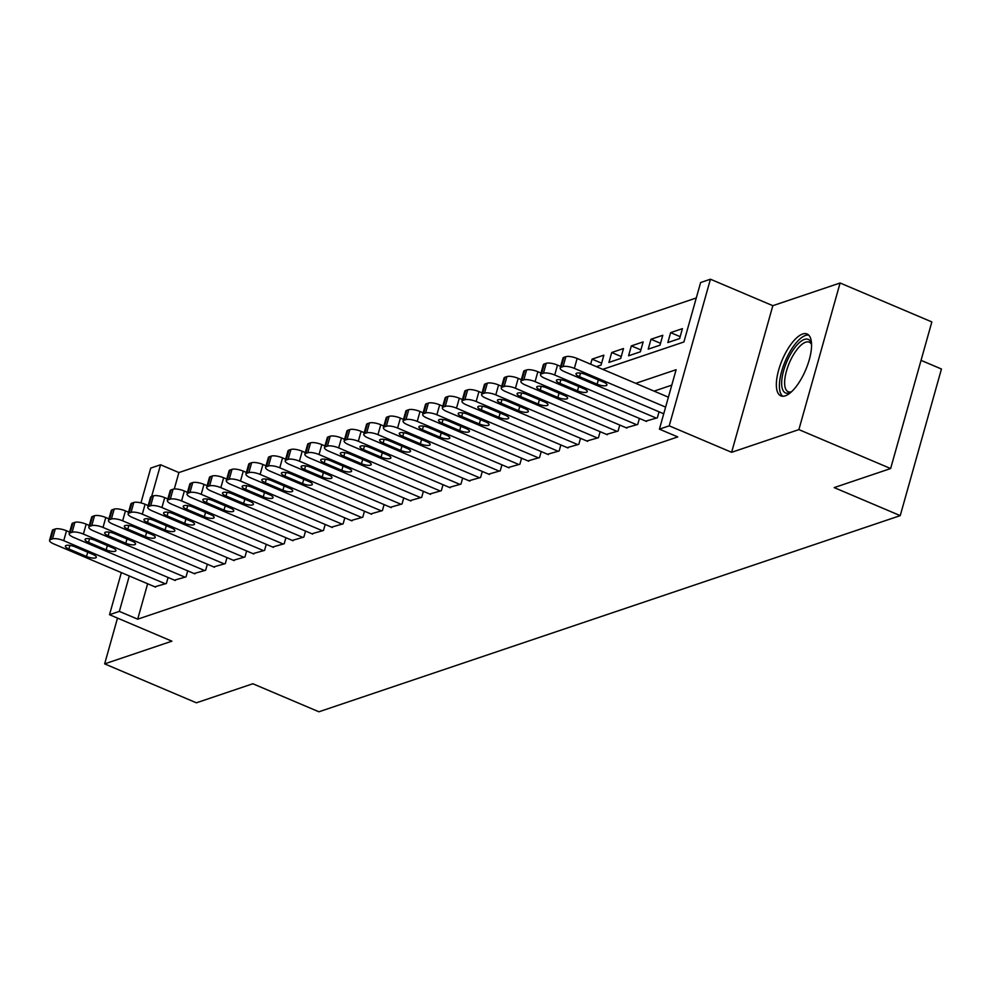 <?xml version="1.0" encoding="UTF-8"?>
<svg xmlns="http://www.w3.org/2000/svg" width="991" height="991" viewBox="0 0 991 991"><rect width="100%" height="100%" fill="white"/><g stroke="black" fill="none" stroke-linecap="round" stroke-linejoin="round"><path stroke-width="1.49" d="M802.648 334.004A33.607 12.747 -67 0 0 780.251 365.01A33.607 12.747 -67 0 0 780.834 395.855A33.607 12.747 -67 0 0 785.268 395.83A33.607 12.747 -67 0 0 807.665 364.824A33.607 12.747 -67 0 0 807.083 333.979A33.607 12.747 -67 0 0 802.648 334.004M602.763 369.346L683.914 341.969L700.625 282.534L710.436 279.214L669.222 425.833L659.411 429.153L676.122 369.705L635.727 383.331M772.831 305.686L731.618 452.305L798.882 429.611L890.636 468.545L931.85 321.926L840.095 282.992L772.831 305.686L710.436 279.214M921.048 360.352L941.45 369.011L900.237 515.63L318.916 711.786L252.854 683.753L196.391 702.805L104.65 663.871L171.914 641.177L109.518 614.705L121.348 572.612M140.945 502.908L150.731 468.086L160.554 464.767L151.635 496.466M696.277 297.969L178.9 472.558L160.554 464.767M798.882 429.611L840.095 282.992M117.508 618.099L104.65 663.871M645.76 421.125L657.355 417.818L659.052 411.798M626.126 427.753L637.721 424.445L639.406 418.425M606.48 434.38L618.074 431.073L619.771 425.052M586.845 441.007L598.44 437.7L600.137 431.68M567.211 447.635L578.806 444.327L580.491 438.307M547.565 454.262L559.159 450.955L560.856 444.934M527.93 460.889L539.525 457.582L541.21 451.562M508.284 467.517L519.891 464.209L521.576 458.189M488.65 474.144L500.244 470.824L501.942 464.816M469.016 480.759L480.61 477.451L482.295 471.443M449.369 487.386L460.964 484.079L462.661 478.071M429.735 494.014L441.329 490.706L443.014 484.698M410.088 500.641L421.695 497.333L423.38 491.325M390.454 507.268L402.049 503.961L403.746 497.953M370.82 513.895L382.415 510.588L384.099 504.58M351.173 520.523L362.768 517.215L364.465 511.207M331.539 527.15L343.134 523.843L344.818 517.835M311.905 533.777L323.5 530.47L325.184 524.462M292.258 540.405L303.853 537.097L305.55 531.089M272.624 547.032L284.219 543.725L285.904 537.717M252.978 553.659L264.572 550.352L266.269 544.344M233.343 560.287L244.938 556.979L246.635 550.971M213.709 566.914L225.304 563.606L226.989 557.599M194.063 573.541L205.657 570.234L207.354 564.226M174.428 580.169L186.023 576.861L187.708 570.841M601.611 363.177L592.085 359.138L603.866 355.162L601.079 365.072L596.396 366.645M621.246 356.549L611.72 352.511L623.5 348.535L620.713 358.445L608.932 362.421L611.72 352.511M640.892 349.922L631.354 345.884L643.147 341.907L640.359 351.817L628.579 355.794L631.354 345.884M660.526 343.295L651 339.256L662.781 335.28L659.994 345.19L648.213 349.166L651 339.256M680.16 336.667L670.634 332.629L682.415 328.653L679.64 338.563L667.847 342.539L670.634 332.629M178.9 472.558L174.28 488.997M590.661 364.205L592.085 359.138M147.634 583.761L137.687 619.177L677.757 436.932L659.411 429.153M671.774 385.152L654.085 391.123M154.782 586.796L166.377 583.488L168.074 577.468M731.618 452.305L669.222 425.833M137.687 619.177L119.341 611.385L109.518 614.705M890.636 468.545L834.174 487.597L900.237 515.63M129.288 575.982L119.341 611.385M155.587 587.13L53.923 543.997A8.622 2.552 -164.3 0 1 49.55 540.343A8.622 2.552 -164.3 0 1 50.504 539.562L52.473 538.893A8.622 2.552 -164.3 0 1 63.734 540.677L165.398 583.823M69.643 532.105L66.521 530.78L63.734 540.677M68.899 549.002A6.9 2.044 15.7 0 1 65.406 546.078A6.9 2.044 15.7 0 1 75.18 546.883L92.795 554.365A6.9 2.044 15.7 0 1 96.3 557.289A6.9 2.044 15.7 0 1 86.514 556.484L68.899 549.002L69.915 545.409M49.55 540.343L52.337 530.433A8.622 2.552 15.7 0 1 53.291 529.652L55.261 528.983A8.622 2.552 15.7 0 1 66.521 530.78M791.091 392.139A29.086 11.037 113 0 1 790.694 392.349A29.086 11.037 113 0 1 781.651 383.406A29.086 11.037 113 0 1 794.509 348.039A29.086 11.037 113 0 1 811.418 343.505A29.086 11.037 113 0 1 811.542 343.939M811.567 344.434A26.93 10.22 -67 0 0 809.251 342.155A26.93 10.22 -67 0 0 793.642 354.456A26.93 10.22 -67 0 0 784.624 382.91A26.93 10.22 -67 0 0 788.217 391.73A26.93 10.22 -67 0 0 791.462 391.804M808.706 335.082A33.397 12.672 -67 0 0 789.777 352.053A33.397 12.672 -67 0 0 779.397 385.97A33.397 12.672 -67 0 0 782.754 396.251M175.221 580.503L73.557 537.37A8.622 2.552 -164.3 0 1 69.184 533.715A8.622 2.552 -164.3 0 1 70.15 532.935L72.108 532.266A8.622 2.552 -164.3 0 1 83.38 534.062L185.044 577.196M89.277 525.478L86.167 524.152L83.38 534.062M88.533 542.374A6.9 2.044 15.7 0 1 85.04 539.451A6.9 2.044 15.7 0 1 94.826 540.256L112.441 547.738A6.9 2.044 15.7 0 1 115.935 550.662A6.9 2.044 15.7 0 1 106.148 549.856L88.533 542.374L89.549 538.782M69.184 533.715L71.971 523.805A8.622 2.552 15.7 0 1 72.925 523.025L74.895 522.356A8.622 2.552 15.7 0 1 86.167 524.152M194.855 573.876L93.191 530.742A8.622 2.552 -164.3 0 1 88.831 527.088A8.622 2.552 -164.3 0 1 89.785 526.308L91.754 525.639A8.622 2.552 -164.3 0 1 103.014 527.435L204.679 570.568M108.923 518.85L105.802 517.525L103.014 527.435M108.18 535.747A6.9 2.044 15.7 0 1 104.687 532.824A6.9 2.044 15.7 0 1 114.461 533.629L132.076 541.111A6.9 2.044 15.7 0 1 135.569 544.034A6.9 2.044 15.7 0 1 125.795 543.229L108.18 535.747L109.183 532.155M88.831 527.088L91.618 517.178A8.622 2.552 15.7 0 1 92.572 516.398L94.529 515.729A8.622 2.552 15.7 0 1 105.802 517.525M214.502 567.248L112.838 524.115A8.622 2.552 -164.3 0 1 108.465 520.461A8.622 2.552 -164.3 0 1 109.419 519.68L111.388 519.011A8.622 2.552 -164.3 0 1 122.661 520.808L224.313 563.941M128.557 512.223L125.436 510.898L122.661 520.808M127.814 529.12A6.9 2.044 15.7 0 1 124.321 526.196A6.9 2.044 15.7 0 1 134.095 527.001L151.722 534.483A6.9 2.044 15.7 0 1 155.215 537.407A6.9 2.044 15.7 0 1 145.429 536.602L127.814 529.12L128.83 525.527M108.465 520.461L111.252 510.551A8.622 2.552 15.7 0 1 112.206 509.77L114.176 509.101A8.622 2.552 15.7 0 1 125.436 510.898M234.136 560.621L132.472 517.488A8.622 2.552 -164.3 0 1 128.112 513.834A8.622 2.552 -164.3 0 1 129.065 513.053L131.023 512.384A8.622 2.552 -164.3 0 1 142.295 514.18L243.959 557.314M148.204 505.596L145.082 504.27L142.295 514.18M147.461 522.505A6.9 2.044 15.7 0 1 143.955 519.569A6.9 2.044 15.7 0 1 153.741 520.374L171.356 527.856A6.9 2.044 15.7 0 1 174.85 530.78A6.9 2.044 15.7 0 1 165.076 529.974L147.461 522.505L148.464 518.9M128.112 513.834L130.886 503.924A8.622 2.552 15.7 0 1 131.853 503.143L133.81 502.474A8.622 2.552 15.7 0 1 145.082 504.27M253.77 553.994L152.119 510.861A8.622 2.552 -164.3 0 1 147.746 507.206A8.622 2.552 -164.3 0 1 148.7 506.426L150.669 505.757A8.622 2.552 -164.3 0 1 161.929 507.553L263.594 550.686M167.838 498.969L164.717 497.643L161.929 507.553M167.095 515.877A6.9 2.044 15.7 0 1 163.602 512.942A6.9 2.044 15.7 0 1 173.375 513.747L190.99 521.229A6.9 2.044 15.7 0 1 194.484 524.152A6.9 2.044 15.7 0 1 184.71 523.347L167.095 515.877L168.111 512.273M147.746 507.206L150.533 497.296A8.622 2.552 15.7 0 1 151.487 496.516L153.444 495.847A8.622 2.552 15.7 0 1 164.717 497.643M273.417 547.366L171.753 504.233A8.622 2.552 -164.3 0 1 167.38 500.579A8.622 2.552 -164.3 0 1 168.346 499.798L170.303 499.13A8.622 2.552 -164.3 0 1 181.576 500.926L283.24 544.059M187.472 492.341L184.363 491.016L181.576 500.926M186.729 509.25A6.9 2.044 15.7 0 1 183.236 506.314A6.9 2.044 15.7 0 1 193.022 507.119L210.637 514.602A6.9 2.044 15.7 0 1 214.13 517.525A6.9 2.044 15.7 0 1 204.344 516.72L186.729 509.25L187.745 505.645M167.38 500.579L170.167 490.669A8.622 2.552 15.7 0 1 171.121 489.888L173.091 489.22A8.622 2.552 15.7 0 1 184.363 491.016M293.051 540.739L191.387 497.606A8.622 2.552 -164.3 0 1 187.026 493.952A8.622 2.552 -164.3 0 1 187.98 493.171L189.938 492.502A8.622 2.552 -164.3 0 1 201.21 494.298L302.874 537.432M207.119 485.714L203.997 484.388L201.21 494.298M206.376 502.623A6.9 2.044 15.7 0 1 202.882 499.687A6.9 2.044 15.7 0 1 212.656 500.492L230.271 507.974A6.9 2.044 15.7 0 1 233.765 510.898A6.9 2.044 15.7 0 1 223.991 510.092L206.376 502.623L207.379 499.018M187.026 493.952L189.814 484.042A8.622 2.552 15.7 0 1 190.768 483.261L192.725 482.605A8.622 2.552 15.7 0 1 203.997 484.388M312.698 534.112L211.033 490.979A8.622 2.552 -164.3 0 1 206.661 487.324A8.622 2.552 -164.3 0 1 207.614 486.544L209.584 485.875A8.622 2.552 -164.3 0 1 220.844 487.671L322.509 530.804M226.753 479.087L223.632 477.761L220.844 487.671M226.01 495.995A6.9 2.044 15.7 0 1 222.517 493.06A6.9 2.044 15.7 0 1 232.29 493.865L249.918 501.347A6.9 2.044 15.7 0 1 253.411 504.27A6.9 2.044 15.7 0 1 243.625 503.465L226.01 495.995L227.026 492.391M206.661 487.324L209.448 477.414A8.622 2.552 15.7 0 1 210.402 476.634L212.371 475.977A8.622 2.552 15.7 0 1 223.632 477.761M332.332 527.485L230.668 484.351A8.622 2.552 -164.3 0 1 226.307 480.697A8.622 2.552 -164.3 0 1 227.261 479.917L229.218 479.248A8.622 2.552 -164.3 0 1 240.491 481.044L342.155 524.177M246.387 472.459L243.278 471.134L240.491 481.044M245.644 489.368A6.9 2.044 15.7 0 1 242.151 486.432A6.9 2.044 15.7 0 1 251.937 487.238L269.552 494.72A6.9 2.044 15.7 0 1 273.045 497.643A6.9 2.044 15.7 0 1 263.272 496.838L245.644 489.368L246.66 485.763M226.307 480.697L229.082 470.787A8.622 2.552 15.7 0 1 230.048 470.007L232.005 469.35A8.622 2.552 15.7 0 1 243.278 471.134M351.966 520.87L250.314 477.724A8.622 2.552 -164.3 0 1 245.941 474.07A8.622 2.552 -164.3 0 1 246.895 473.289L248.865 472.62A8.622 2.552 -164.3 0 1 260.125 474.416L361.789 517.55M266.034 465.832L262.912 464.506L260.125 474.416M265.291 482.741A6.9 2.044 15.7 0 1 261.797 479.805A6.9 2.044 15.7 0 1 271.571 480.61L289.186 488.092A6.9 2.044 15.7 0 1 292.679 491.016A6.9 2.044 15.7 0 1 282.906 490.211L265.291 482.741L266.306 479.136M245.941 474.07L248.729 464.16A8.622 2.552 15.7 0 1 249.682 463.379L251.64 462.723A8.622 2.552 15.7 0 1 262.912 464.506M371.613 514.242L269.948 471.097A8.622 2.552 -164.3 0 1 265.576 467.442A8.622 2.552 -164.3 0 1 266.529 466.662L268.499 465.993A8.622 2.552 -164.3 0 1 279.772 467.789L381.436 510.922M285.668 459.205L282.546 457.879L279.772 467.789M284.925 476.114A6.9 2.044 15.7 0 1 281.432 473.178A6.9 2.044 15.7 0 1 291.218 473.995L308.833 481.465A6.9 2.044 15.7 0 1 312.326 484.388A6.9 2.044 15.7 0 1 302.54 483.583L284.925 476.114L285.941 472.509M265.576 467.442L268.363 457.532A8.622 2.552 15.7 0 1 269.317 456.752L271.286 456.095A8.622 2.552 15.7 0 1 282.546 457.879M391.247 507.615L289.583 464.469A8.622 2.552 -164.3 0 1 285.222 460.815A8.622 2.552 -164.3 0 1 286.176 460.035L288.133 459.366A8.622 2.552 -164.3 0 1 299.406 461.162L401.07 504.295M305.315 452.577L302.193 451.252L299.406 461.162M304.571 469.486A6.9 2.044 15.7 0 1 301.078 466.563A6.9 2.044 15.7 0 1 310.852 467.368L328.467 474.838A6.9 2.044 15.7 0 1 331.96 477.761A6.9 2.044 15.7 0 1 322.186 476.956L304.571 469.486L305.575 465.881M285.222 460.815L287.997 450.905A8.622 2.552 15.7 0 1 288.963 450.125L290.92 449.468A8.622 2.552 15.7 0 1 302.193 451.252M410.893 500.988L309.229 457.842A8.622 2.552 -164.3 0 1 304.856 454.188A8.622 2.552 -164.3 0 1 305.81 453.407L307.78 452.738A8.622 2.552 -164.3 0 1 319.04 454.535L420.704 497.668M324.949 445.95L321.827 444.625L319.04 454.535M324.206 462.859A6.9 2.044 15.7 0 1 320.712 459.935A6.9 2.044 15.7 0 1 330.486 460.741L348.101 468.21A6.9 2.044 15.7 0 1 351.607 471.134A6.9 2.044 15.7 0 1 341.821 470.329L324.206 462.859L325.221 459.254M304.856 454.188L307.644 444.278A8.622 2.552 15.7 0 1 308.597 443.497L310.567 442.841A8.622 2.552 15.7 0 1 321.827 444.625M430.528 494.36L328.863 451.215A8.622 2.552 -164.3 0 1 324.491 447.56A8.622 2.552 -164.3 0 1 325.457 446.78L327.414 446.111A8.622 2.552 -164.3 0 1 338.687 447.907L440.351 491.04M344.583 439.323L341.474 437.997L338.687 447.907M343.84 456.232A6.9 2.044 15.7 0 1 340.347 453.308A6.9 2.044 15.7 0 1 350.133 454.113L367.748 461.583A6.9 2.044 15.7 0 1 371.241 464.506A6.9 2.044 15.7 0 1 361.467 463.701L343.84 456.232L344.856 452.627M324.491 447.56L327.278 437.65A8.622 2.552 15.7 0 1 328.232 436.87L330.201 436.213A8.622 2.552 15.7 0 1 341.474 437.997M450.162 487.733L348.51 444.587A8.622 2.552 -164.3 0 1 344.137 440.933A8.622 2.552 -164.3 0 1 345.091 440.153L347.061 439.484A8.622 2.552 -164.3 0 1 358.321 441.28L459.985 484.413M364.23 432.695L361.108 431.37L358.321 441.28M363.486 449.604A6.9 2.044 15.7 0 1 359.993 446.681A6.9 2.044 15.7 0 1 369.767 447.486L387.382 454.956A6.9 2.044 15.7 0 1 390.875 457.879A6.9 2.044 15.7 0 1 381.101 457.074L363.486 449.604L364.502 446M344.137 440.933L346.924 431.023A8.622 2.552 15.7 0 1 347.878 430.243L349.835 429.586A8.622 2.552 15.7 0 1 361.108 431.37M469.808 481.106L368.144 437.96A8.622 2.552 -164.3 0 1 363.771 434.306A8.622 2.552 -164.3 0 1 364.725 433.525L366.695 432.856A8.622 2.552 -164.3 0 1 377.967 434.653L479.619 477.786M383.864 426.068L380.742 424.743L377.967 434.653M383.121 442.977A6.9 2.044 15.7 0 1 379.627 440.054A6.9 2.044 15.7 0 1 389.413 440.859L407.028 448.328A6.9 2.044 15.7 0 1 410.522 451.252A6.9 2.044 15.7 0 1 400.736 450.447L383.121 442.977L384.136 439.372M363.771 434.306L366.559 424.396A8.622 2.552 15.7 0 1 367.512 423.615L369.482 422.959A8.622 2.552 15.7 0 1 380.742 424.743M489.443 474.478L387.778 431.333A8.622 2.552 -164.3 0 1 383.418 427.678A8.622 2.552 -164.3 0 1 384.372 426.898L386.329 426.241A8.622 2.552 -164.3 0 1 397.602 428.025L499.266 471.159M403.51 419.441L400.389 418.115L397.602 428.025M402.767 436.35A6.9 2.044 15.7 0 1 399.262 433.426A6.9 2.044 15.7 0 1 409.048 434.231L426.663 441.701A6.9 2.044 15.7 0 1 430.156 444.625A6.9 2.044 15.7 0 1 420.382 443.819L402.767 436.35L403.771 432.745M383.418 427.678L386.193 417.768A8.622 2.552 15.7 0 1 387.159 416.988L389.116 416.331A8.622 2.552 15.7 0 1 400.389 418.115M509.089 467.851L407.425 424.705A8.622 2.552 -164.3 0 1 403.052 421.051A8.622 2.552 -164.3 0 1 404.006 420.271L405.976 419.614A8.622 2.552 -164.3 0 1 417.236 421.398L518.9 464.531M423.145 412.813L420.023 411.488L417.236 421.398M422.401 429.722A6.9 2.044 15.7 0 1 418.908 426.799A6.9 2.044 15.7 0 1 428.682 427.604L446.297 435.074A6.9 2.044 15.7 0 1 449.803 437.997A6.9 2.044 15.7 0 1 440.016 437.192L422.401 429.722L423.417 426.118M403.052 421.051L405.839 411.141A8.622 2.552 15.7 0 1 406.793 410.361L408.763 409.704A8.622 2.552 15.7 0 1 420.023 411.488M528.723 461.224L427.059 418.078A8.622 2.552 -164.3 0 1 422.686 414.424A8.622 2.552 -164.3 0 1 423.653 413.643L425.61 412.987A8.622 2.552 -164.3 0 1 436.882 414.771L538.547 457.904M442.779 406.186L439.67 404.861L436.882 414.771M442.036 423.095A6.9 2.044 15.7 0 1 438.542 420.172A6.9 2.044 15.7 0 1 448.328 420.977L465.943 428.446A6.9 2.044 15.7 0 1 469.437 431.37A6.9 2.044 15.7 0 1 459.651 430.565L442.036 423.095L443.051 419.49M422.686 414.424L425.473 404.514A8.622 2.552 15.7 0 1 426.427 403.733L428.397 403.077A8.622 2.552 15.7 0 1 439.67 404.861M548.357 454.596L446.693 411.463A8.622 2.552 -164.3 0 1 442.333 407.796A8.622 2.552 -164.3 0 1 443.287 407.016L445.256 406.36A8.622 2.552 -164.3 0 1 456.517 408.143L558.181 451.277M462.425 399.559L459.304 398.233L456.517 408.143M461.682 416.468A6.9 2.044 15.7 0 1 458.189 413.544A6.9 2.044 15.7 0 1 467.963 414.349L485.578 421.819A6.9 2.044 15.7 0 1 489.071 424.743A6.9 2.044 15.7 0 1 479.297 423.937L461.682 416.468L462.698 412.863M442.333 407.796L445.12 397.899A8.622 2.552 15.7 0 1 446.074 397.106L448.031 396.45A8.622 2.552 15.7 0 1 459.304 398.233M568.004 447.969L466.34 404.836A8.622 2.552 -164.3 0 1 461.967 401.169A8.622 2.552 -164.3 0 1 462.921 400.389L464.89 399.732A8.622 2.552 -164.3 0 1 476.163 401.516L577.815 444.649M482.06 392.931L478.938 391.606L476.163 401.516M481.316 409.84A6.9 2.044 15.7 0 1 477.823 406.917A6.9 2.044 15.7 0 1 487.597 407.722L505.224 415.192A6.9 2.044 15.7 0 1 508.717 418.115A6.9 2.044 15.7 0 1 498.931 417.31L481.316 409.84L482.332 406.236M461.967 401.169L464.754 391.272A8.622 2.552 15.7 0 1 465.708 390.479L467.678 389.822A8.622 2.552 15.7 0 1 478.938 391.606M587.638 441.342L485.974 398.209A8.622 2.552 -164.3 0 1 481.614 394.542A8.622 2.552 -164.3 0 1 482.567 393.761L484.525 393.105A8.622 2.552 -164.3 0 1 495.797 394.889L597.462 438.022M501.706 386.304L498.584 384.979L495.797 394.889M500.963 403.213A6.9 2.044 15.7 0 1 497.457 400.29A6.9 2.044 15.7 0 1 507.243 401.095L524.858 408.565A6.9 2.044 15.7 0 1 528.352 411.488A6.9 2.044 15.7 0 1 518.578 410.683L500.963 403.213L501.966 399.608M481.614 394.542L484.388 384.644A8.622 2.552 15.7 0 1 485.355 383.851L487.312 383.195A8.622 2.552 15.7 0 1 498.584 384.979M607.285 434.715L505.621 391.581A8.622 2.552 -164.3 0 1 501.248 387.915A8.622 2.552 -164.3 0 1 502.202 387.134L504.171 386.478A8.622 2.552 -164.3 0 1 515.431 388.261L617.096 431.395M521.34 379.677L518.219 378.351L515.431 388.261M520.597 396.586A6.9 2.044 15.7 0 1 517.104 393.662A6.9 2.044 15.7 0 1 526.878 394.468L544.493 401.937A6.9 2.044 15.7 0 1 547.998 404.861A6.9 2.044 15.7 0 1 538.212 404.055L520.597 396.586L521.613 392.981M501.248 387.915L504.035 378.017A8.622 2.552 15.7 0 1 504.989 377.224L506.958 376.568A8.622 2.552 15.7 0 1 518.219 378.351M626.919 428.087L525.255 384.954A8.622 2.552 -164.3 0 1 520.882 381.287A8.622 2.552 -164.3 0 1 521.848 380.507L523.805 379.85A8.622 2.552 -164.3 0 1 535.078 381.634L636.742 424.767M540.975 373.05L537.865 371.724L535.078 381.634M540.231 389.959A6.9 2.044 15.7 0 1 536.738 387.035A6.9 2.044 15.7 0 1 546.524 387.84L564.139 395.31A6.9 2.044 15.7 0 1 567.632 398.233A6.9 2.044 15.7 0 1 557.846 397.428L540.231 389.959L541.247 386.354M520.882 381.287L523.669 371.39A8.622 2.552 15.7 0 1 524.623 370.597L526.593 369.94A8.622 2.552 15.7 0 1 537.865 371.724M646.553 421.46L544.889 378.327A8.622 2.552 -164.3 0 1 540.529 374.66A8.622 2.552 -164.3 0 1 541.482 373.88L543.44 373.223A8.622 2.552 -164.3 0 1 554.712 375.007L656.376 418.14M560.621 366.422L557.499 365.097L554.712 375.007M559.878 383.331A6.9 2.044 15.7 0 1 556.385 380.408A6.9 2.044 15.7 0 1 566.158 381.213L583.773 388.683A6.9 2.044 15.7 0 1 587.267 391.618A6.9 2.044 15.7 0 1 577.493 390.813L559.878 383.331L560.881 379.726M540.529 374.66L543.316 364.762A8.622 2.552 15.7 0 1 544.27 363.97L546.227 363.313A8.622 2.552 15.7 0 1 557.499 365.097M663.722 413.78L564.536 371.699A8.622 2.552 -164.3 0 1 560.163 368.033A8.622 2.552 -164.3 0 1 561.117 367.252L563.086 366.596A8.622 2.552 -164.3 0 1 574.359 368.379L665.605 407.103M668.392 397.193L577.134 358.469L574.359 368.379M579.512 376.704A6.9 2.044 15.7 0 1 576.019 373.78A6.9 2.044 15.7 0 1 585.792 374.586L603.42 382.055A6.9 2.044 15.7 0 1 606.913 384.991A6.9 2.044 15.7 0 1 597.127 384.186L579.512 376.704L580.528 373.099M560.163 368.033L562.95 358.135A8.622 2.552 15.7 0 1 563.904 357.355L565.873 356.686A8.622 2.552 15.7 0 1 577.134 358.469M53.291 529.652L50.504 539.562M55.261 528.983L52.473 538.893M86.514 556.484L87.716 552.21M72.925 523.025L70.15 532.935M74.895 522.356L72.108 532.266M106.148 549.856L107.362 545.583M92.572 516.398L89.785 526.308M94.529 515.729L91.754 525.639M125.795 543.229L126.997 538.955M112.206 509.77L109.419 519.68M114.176 509.101L111.388 519.011M145.429 536.602L146.631 532.328M131.853 503.143L129.065 513.053M133.81 502.474L131.023 512.384M165.076 529.974L166.277 525.701M151.487 496.516L148.7 506.426M153.444 495.847L150.669 505.757M184.71 523.347L185.912 519.073M171.121 489.888L168.346 499.798M173.091 489.22L170.303 499.13M204.344 516.72L205.546 512.446M190.768 483.261L187.98 493.171M192.725 482.605L189.938 492.502M223.991 510.092L225.192 505.819M210.402 476.634L207.614 486.544M212.371 475.977L209.584 485.875M243.625 503.465L244.827 499.191M230.048 470.007L227.261 479.917M232.005 469.35L229.218 479.248M263.272 496.838L264.473 492.564M249.682 463.379L246.895 473.289M251.64 462.723L248.865 472.62M282.906 490.211L284.107 485.937M269.317 456.752L266.529 466.662M271.286 456.095L268.499 465.993M302.54 483.583L303.741 479.31M288.963 450.125L286.176 460.035M290.92 449.468L288.133 459.366M322.186 476.956L323.388 472.682M308.597 443.497L305.81 453.407M310.567 442.841L307.78 452.738M341.821 470.329L343.022 466.055M328.232 436.87L325.457 446.78M330.201 436.213L327.414 446.111M361.467 463.701L362.669 459.428M347.878 430.243L345.091 440.153M349.835 429.586L347.061 439.484M381.101 457.074L382.303 452.8M367.512 423.615L364.725 433.525M369.482 422.959L366.695 432.856M400.736 450.447L401.937 446.173M387.159 416.988L384.372 426.898M389.116 416.331L386.329 426.241M420.382 443.819L421.584 439.546M406.793 410.361L404.006 420.271M408.763 409.704L405.976 419.614M440.016 437.192L441.218 432.918M426.427 403.733L423.653 413.643M428.397 403.077L425.61 412.987M459.651 430.565L460.865 426.291M446.074 397.106L443.287 407.016M448.031 396.45L445.256 406.36M479.297 423.937L480.499 419.664M465.708 390.479L462.921 400.389M467.678 389.822L464.89 399.732M498.931 417.31L500.133 413.036M485.355 383.851L482.567 393.761M487.312 383.195L484.525 393.105M518.578 410.683L519.779 406.409M504.989 377.224L502.202 387.134M506.958 376.568L504.171 386.478M538.212 404.055L539.414 399.782M524.623 370.597L521.848 380.507M526.593 369.94L523.805 379.85M557.846 397.428L559.06 393.154M544.27 363.97L541.482 373.88M546.227 363.313L543.44 373.223M577.493 390.813L578.694 386.527M563.904 357.355L561.117 367.252M565.873 356.686L563.086 366.596M597.127 384.186L598.329 379.9"/></g></svg>

